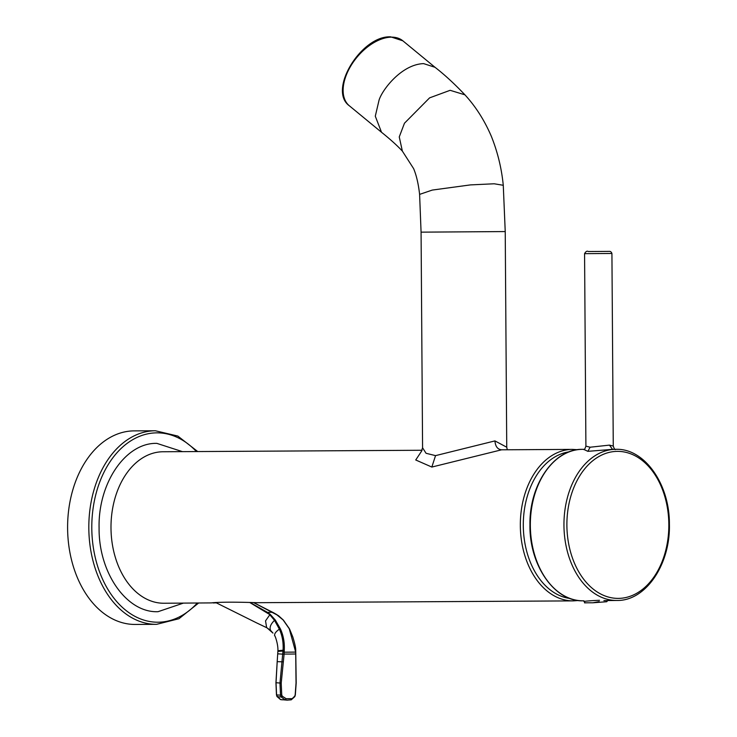 <?xml version="1.0" encoding="UTF-8"?>
<svg xmlns="http://www.w3.org/2000/svg" width="737" height="737" viewBox="0 0 737 737"><rect width="100%" height="100%" fill="white"/><g stroke="black" fill="none" stroke-linecap="round" stroke-linejoin="round"><path stroke-width="1.11" d="M134.263 430.878A96.787 67.113 89.7 0 0 134.152 430.878A96.787 67.113 89.7 0 0 134.033 430.878A96.787 67.113 89.7 0 0 67.601 528.134A96.787 67.113 89.7 0 0 135.267 624.451A96.787 67.113 89.7 0 0 135.387 624.451M421.711 450.961L415.732 459.98L431.836 467.055L501.611 449.8M211.731 602.903L163.946 603.244A75.745 52.52 89.7 0 0 164.038 603.244M211.924 602.811C220.787 602.009 235.932 601.972 257.37 602.7L573.285 600.885A75.745 52.52 -90.3 0 1 520.331 525.509A75.745 52.52 -90.3 0 1 572.317 449.395A75.745 52.52 -90.3 0 1 572.409 449.395L501.529 449.8M213.039 602.958L216.374 602.857M421.288 451.468L422.577 447.801L426.06 453.283L435.539 455.632L494.942 440.91L506.743 447.212L507.296 449.763M584.57 253.657C585.795 251.437 587.048 250.727 588.347 251.52L609.941 251.381C610.853 251.63 611.517 252.33 611.922 253.464L584.57 253.657L585.906 446.134L590.107 447.221L609.435 445.12L613.267 446.06M583.962 449.506L587.868 451.339L613.009 449.312M249.861 602.553L269.567 614.455L274.514 620.342L279.378 629.149C282.299 635.653 283.524 642.618 283.072 650.052L279.977 683.015L280.521 695.175L276.587 694.917L276.025 682.72L277.232 661.144M270.672 630.504L266.905 627.777L256.605 622.885L267.08 627.896L272.966 633.101L270.672 630.504C269.245 627.648 270.525 624.267 274.514 620.342L275.306 620.047L280.382 628.836C283.386 635.451 284.685 642.535 284.27 650.08L284.206 652.19L295.684 652.098L296.044 683.015L295.178 694.834L294.763 696.124L291.014 699.846L287.163 700.15L291.014 699.846M295.758 653.959L295.758 653.959A39.973 1.502 -178.2 0 1 284.104 654.06L283.34 661.844L277.186 661.651L277.923 650.67C278.19 643.705 274.754 634.889 274.781 635.902L274.514 635.441M250.212 602.562L267.651 612.465L270.147 614.289L275.306 620.047M295.684 652.098L289.263 628.762L283.146 619.983L276.182 614.243L253.648 602.654M282.897 653.94L284.104 654.06L284.206 652.19L282.999 652.125M283.34 661.844L281.212 683.135L281.737 694.945L280.521 695.175L281.175 696.972L285.191 699.892L287.163 700.15L280.401 699.542M291.916 698.658L286.168 698.713L282.317 696.225L281.737 694.945M286.168 698.713L285.191 699.892L280.613 699.597L276.992 695.949L277.158 696.695L281.175 696.972L282.317 696.225M276.587 694.917L277.158 696.695M294.763 696.124L294.524 696.861M267.227 612.622L267.651 612.465A39.973 25.832 -62.1 0 1 272.911 612.429L253.74 602.654L278.503 615.708L283.367 620.075L289.503 628.882L292.81 636.952C294.717 643.161 295.684 647.501 295.721 649.951L296.2 682.95L295.325 694.973L294.809 696.631L291.226 699.828M276.439 614.4L273.224 612.576M277.241 614.907L277.711 615.22M198.594 603.041L178.944 618.73L156.613 624.331A96.787 67.113 -90.3 0 1 156.493 624.331A96.787 67.113 -90.3 0 1 88.818 528.014A96.787 67.113 -90.3 0 1 155.258 430.758A96.787 67.113 -90.3 0 1 155.378 430.758L134.152 430.878M196.401 451.56A94.686 65.657 89.7 0 0 156.788 432.849A94.686 65.657 89.7 0 0 91.793 528.079A94.686 65.657 89.7 0 0 158.114 622.212A94.686 65.657 89.7 0 0 197.276 603.05M182.444 451.643L156.861 443.37C125.668 442.476 97.975 483.057 99.09 528.014C98.601 572.999 126.865 613.11 158.04 611.692L183.32 603.133M163.172 451.753A75.745 52.52 89.7 0 0 163.08 451.753A75.745 52.52 89.7 0 0 162.988 451.753A75.745 52.52 89.7 0 0 110.992 527.867A75.745 52.52 89.7 0 0 163.946 603.244M573.377 600.876A75.745 52.52 -90.3 0 1 573.285 600.885L578.315 600.517M569.121 451.845A73.645 51.065 89.7 0 0 523.298 525.426A73.645 51.065 89.7 0 0 569.968 598.472M435.539 455.632L431.836 467.055M494.942 440.91C495.356 446.327 497.521 449.294 501.436 449.8M422.577 447.801L421.076 232.155L505.232 231.565L506.743 447.212M421.076 232.155L419.602 194.393L432.26 190.082L470.418 184.904L494.186 183.78L503.27 185.282L505.232 231.565M419.602 194.393C418.45 184.029 416.46 175.434 413.623 168.626L402.365 151.122L399.251 136.925L404.466 123.217L429.588 97.864L450.132 90.31L464.927 94.824C454.434 83.769 444.457 74.594 435.005 67.288L402.853 40.821A42.083 24.984 -50.5 0 0 391.476 37.145A42.083 24.984 -50.5 0 0 351.217 65.271A42.083 24.984 -50.5 0 0 349.356 105.796C327.495 90.255 361.6 35.275 390.684 36.85L402.853 40.821M381.517 132.264L375.29 116.197L379.085 100.02C382.402 89.453 401.822 64.294 423.628 63.622L435.005 67.288M590.107 447.221L587.868 451.339M609.435 445.12L612.484 449.312M615.828 449.312A75.579 52.41 89.7 0 0 563.952 525.315A75.579 52.41 89.7 0 0 616.887 600.462A75.579 52.41 89.7 0 0 616.97 600.462C645.842 601.088 670.606 564.173 669.399 523.887C669.601 484.08 644.608 448.382 616.095 449.303A75.579 52.41 89.7 0 0 615.828 449.312M617.357 451.366A73.516 50.973 89.7 0 0 566.891 525.297A73.516 50.973 89.7 0 0 618.38 598.389A73.516 50.973 89.7 0 0 668.837 524.458A73.516 50.973 89.7 0 0 617.357 451.366M582.866 449.34A75.745 52.52 89.7 0 0 582.598 449.34A75.745 52.52 89.7 0 0 582.331 449.34A75.745 52.52 89.7 0 0 530.336 525.518A75.745 52.52 89.7 0 0 583.382 600.821A75.745 52.52 89.7 0 0 583.474 600.821A75.745 52.52 89.7 0 0 583.557 600.821M599.19 601.622L592.788 602.792L599.19 601.622M599.503 600.296A11.995 0.488 177.1 0 0 583.953 601.558C587.094 603.483 579.457 602.673 592.769 602.792L606.754 601.724L607.905 600.333M266.637 627.657L265.541 620.876L270.147 614.289M274.8 635.948C274.044 634.142 275.564 631.876 279.378 629.149L280.382 628.836M278.07 650.734L284.27 650.08M278.061 651.37L284.252 650.983M277.913 653.839L284.086 654.235M276.025 682.72L281.212 683.135M156.613 624.331L135.267 624.451M197.719 451.551L177.829 436.064L155.378 430.758M422.098 450.261L163.08 451.753M577.449 449.699L572.409 449.395M503.27 185.282C501.602 168.303 497.622 151.988 491.339 136.327C484.522 120.407 475.724 106.579 464.927 94.824M402.365 151.122C397.289 145.631 390.343 139.339 381.508 132.264L349.356 105.796M611.922 253.464L613.267 446.032C614.161 448.741 614.907 449.902 615.506 449.506M583.796 449.579L583.787 449.579C584.294 449.985 585.003 448.833 585.906 446.134M583.907 600.812L583.382 600.821C554.694 602.055 529.23 565.39 529.949 524.79C529.23 484.716 554.003 448.621 582.322 449.34M616.095 449.303L612.751 449.312M584.266 449.34L582.598 449.34M616.97 600.462L603.898 600.6M282.299 699.828L280.521 699.579L276.946 696.483L276.458 694.834L275.942 682.766L277.186 661.651M215.582 602.47L256.605 622.885"/></g></svg>
